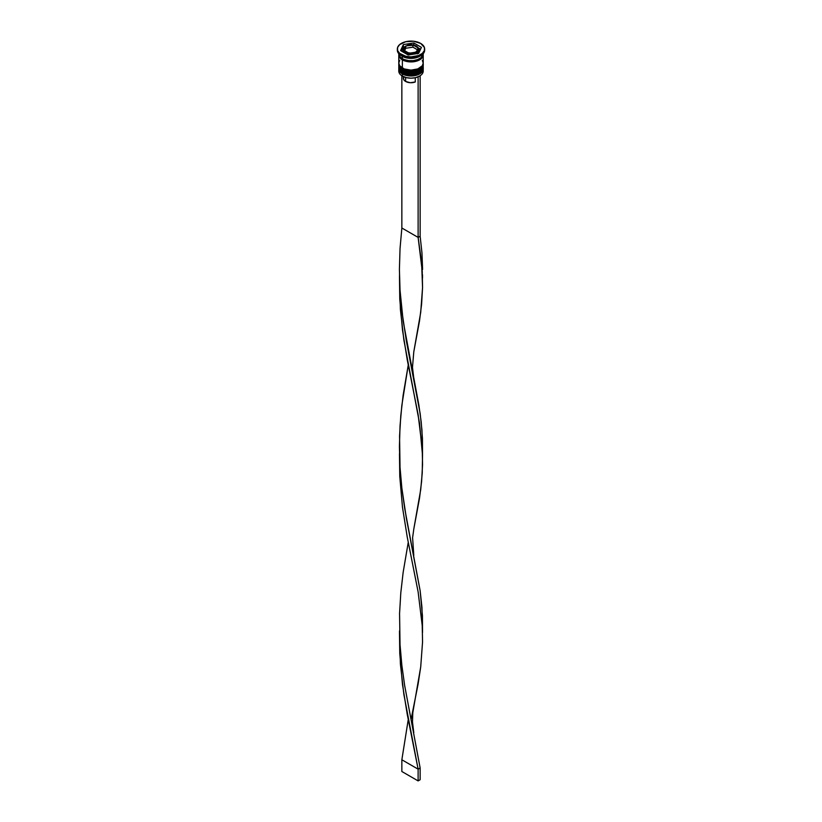 <?xml version="1.0" encoding="UTF-8"?>
<svg xmlns="http://www.w3.org/2000/svg" width="822" height="822" viewBox="0 0 822 822"><rect width="100%" height="100%" fill="white"/><g stroke="black" fill="none" stroke-linecap="round" stroke-linejoin="round"><path stroke-width="1.23" d="M423.114 68.483A12.217 7.059 180 0 1 414.905 74.216A12.217 7.059 180 0 1 402.359 72.521L402.359 72.521A12.217 7.059 0 0 0 415.675 74.052A12.217 7.059 0 0 0 423.217 67.538C424.409 73.148 409.859 77.802 402.533 72.922C399.903 71.175 398.649 69.387 398.783 67.538A12.217 7.059 0 0 0 402.359 72.521L402.359 72.285A12.217 7.059 0 0 0 414.905 73.98A12.217 7.059 0 0 0 423.114 68.247M423.217 67.538L423.207 66.931A12.217 7.059 180 0 1 423.217 67.301A12.217 7.059 180 0 1 415.675 73.816A12.217 7.059 180 0 1 402.359 72.285L402.359 72.521A12.217 7.059 180 0 1 399.091 69.11M398.886 66.356A12.217 7.059 0 0 0 402.359 72.285A12.217 7.059 180 0 1 398.783 67.301L398.783 67.538A12.217 7.059 0 0 1 398.783 67.414M402.533 72.922L404.691 73.692M406.654 74.299L415.346 74.299M417.309 73.692L419.035 72.87M423.114 64.959A12.217 7.059 180 0 1 414.905 70.692A12.217 7.059 180 0 1 402.359 68.997L402.359 68.997A12.217 7.059 0 0 0 415.675 70.528A12.217 7.059 0 0 0 423.217 64.013C424.409 69.623 409.859 74.278 402.533 69.397C399.903 67.661 398.649 65.863 398.783 64.013A12.217 7.059 0 0 0 402.359 68.997L402.359 68.76A12.217 7.059 0 0 0 414.905 70.466A12.217 7.059 0 0 0 423.114 64.722M423.207 63.428A12.217 7.059 180 0 1 423.217 63.777A12.217 7.059 180 0 1 415.675 70.291A12.217 7.059 180 0 1 402.359 68.76L402.359 68.997A12.217 7.059 180 0 1 399.091 65.585M398.793 63.428A12.217 7.059 0 0 0 402.359 68.76A12.217 7.059 180 0 1 398.783 63.777L398.783 64.013A12.217 7.059 0 0 1 398.783 63.89M402.533 69.397L404.691 70.168M406.654 70.774L415.346 70.774M417.309 70.168L419.035 69.356M404.763 59.749A11.354 6.555 0 0 0 417.227 59.749A11.354 6.555 180 0 1 405.811 60.098M416.59 46.464A7.912 4.562 180 0 1 418.912 49.69A7.912 4.562 180 0 1 414.031 53.903A7.912 4.562 180 0 1 405.41 52.916L406.017 51.858A7.049 4.069 180 0 1 404.455 50.491L404.034 49.577A7.049 4.069 180 0 1 405.472 46.464L405.719 48.282L405.719 46.032L406.633 45.796A7.049 4.069 180 0 1 412.017 44.963L412.932 44.912L412.932 47.162L412.932 44.912L418.213 47.964L416.528 51.509L417.802 50.039L417.966 48.395L416.281 52.125L409.068 53.245L403.787 50.193L405.472 46.464L404.198 47.933L404.034 49.577L405.719 46.032L412.017 44.963L409.181 45.056L406.633 45.796L413.6 45.21A7.049 4.069 180 0 1 415.983 46.114L413.6 45.21L417.545 47.481L415.983 46.114A7.049 4.069 180 0 1 417.545 47.481L417.966 48.395A7.049 4.069 180 0 1 416.528 51.509L415.367 52.176A7.049 4.069 180 0 1 409.983 53.009L408.4 52.762A7.049 4.069 180 0 1 406.017 51.858L405.41 52.916A7.912 4.562 0 0 0 413.528 54.016A7.912 4.562 0 0 0 418.84 50.306M417.966 53.492A7.912 4.562 0 0 0 418.912 51.334L417.576 53.872M403.16 49.073A7.912 4.562 0 0 0 405.41 52.916L405.41 52.916A7.912 4.562 180 0 1 403.088 49.69L403.088 51.334A7.912 4.562 0 0 0 403.212 52.115M423.083 69.993A12.217 7.059 180 0 1 419.641 76.045A12.217 7.059 180 0 1 402.359 76.045L402.564 76.158A11.929 6.895 0 0 0 419.436 76.158A11.929 6.895 0 0 0 419.539 76.107M398.783 68.945A12.217 7.059 180 0 1 398.834 68.257A12.217 7.059 0 0 0 402.359 73.929A12.217 7.059 180 0 1 398.783 68.945L398.783 71.052A12.217 7.059 0 0 0 402.359 76.045L402.359 73.929L402.359 76.045A12.217 7.059 0 0 0 415.675 77.576A12.217 7.059 0 0 0 423.217 71.052L423.217 68.945A12.217 7.059 180 0 1 415.675 75.46A12.217 7.059 180 0 1 402.359 73.929L402.842 73.086L402.359 73.929A12.217 7.059 0 0 0 416.22 75.326A12.217 7.059 0 0 0 423.166 68.257M398.783 65.421A12.217 7.059 180 0 1 398.834 64.743A12.217 7.059 0 0 0 402.359 70.404A12.217 7.059 180 0 1 398.783 65.421L398.783 66.592A12.217 7.059 0 0 0 402.359 71.586L402.359 70.404L402.359 71.586A12.217 7.059 0 0 0 415.675 73.117A12.217 7.059 0 0 0 423.217 66.592L423.217 65.421A12.217 7.059 180 0 1 415.675 71.935A12.217 7.059 180 0 1 402.359 70.404L402.842 69.562L402.359 70.404A12.217 7.059 0 0 0 416.22 71.802A12.217 7.059 0 0 0 423.166 64.743M397.345 48.981L397.345 50.163A13.655 7.881 0 0 0 401.342 55.732L401.342 54.56A13.655 7.881 180 0 1 397.345 48.981A13.655 7.881 180 0 1 405.77 41.696A13.655 7.881 180 0 1 420.659 43.412L413.661 41.254L405.77 41.696L399.646 44.604L397.601 47.45L397.601 50.522L399.646 53.368L405.77 56.266L411 56.872L418.583 55.547L422.354 53.368L424.399 50.522L424.399 47.45L420.659 43.412A13.655 7.881 180 0 1 424.655 48.981A13.655 7.881 180 0 1 416.23 56.266A13.655 7.881 180 0 1 401.342 54.56L401.342 55.732L402.359 56.317A12.217 7.059 0 0 0 419.641 56.317L420.659 55.732A13.655 7.881 180 0 1 401.342 55.732A13.655 7.881 0 0 0 416.23 57.448A13.655 7.881 0 0 0 424.655 50.163A13.655 7.881 0 0 0 424.625 49.577A13.655 7.881 180 0 1 420.659 55.732M398.783 66.592L399.708 69.295L402.359 71.586L406.325 73.117L411 73.651L415.675 73.117L419.641 71.586L422.292 69.295L423.217 66.592A12.217 7.059 0 0 0 423.176 66.007M423.176 54.273A12.217 7.059 180 0 1 423.217 54.858A12.217 7.059 180 0 1 415.675 61.373A12.217 7.059 180 0 1 402.359 59.842L402.359 68.062A12.217 7.059 0 0 0 415.675 69.593A12.217 7.059 0 0 0 423.217 63.068L422.292 60.376M420.124 56.03A12.217 7.059 180 0 1 402.359 56.317L402.359 58.67A12.217 7.059 0 0 0 415.675 60.201A12.217 7.059 0 0 0 423.217 53.677L421.162 57.602L417.792 59.544L413.384 60.602L408.616 60.602L404.208 59.544L402.359 58.67L402.359 56.317L401.342 55.732A13.655 7.881 180 0 1 397.375 49.577M402.461 59.78A12.073 6.977 180 0 1 398.927 54.766L399.841 57.519L402.461 59.78L406.376 61.301L411 61.825L415.624 61.301L419.539 59.78L422.159 57.519L423.073 54.766A12.073 6.977 180 0 1 415.696 61.28A12.073 6.977 180 0 1 402.461 59.78M403.623 77.247L403.653 79.498L405.616 81.44L405.616 77.432L405.616 81.44A7.624 4.398 0 0 0 415.274 81.974L415.274 77.72L415.274 81.974L410.281 82.714L405.616 81.44A7.624 4.398 0 0 1 403.376 78.337L403.376 76.59M419.641 76.045L415.562 77.658L411 78.182L406.438 77.658L402.359 76.045A12.217 7.059 180 0 1 398.917 69.993M418.634 53.389L408.205 55.002L400.581 50.594L403.366 44.583L413.795 42.97L421.419 47.378L418.634 53.389L408.205 55.002L400.581 50.594L403.366 44.583L403.366 46.926L401.434 51.098L403.366 46.926L403.366 44.583L413.795 42.97L413.795 45.066L413.795 42.97L421.419 47.378L418.634 53.389M398.783 53.677A12.217 7.059 0 0 0 402.359 58.67L399.708 56.379L398.783 53.677M422.981 53.481L422.981 56.235L421.162 58.773L417.792 60.725L411 61.907L404.208 60.725L400.838 58.773L399.019 56.235L399.019 53.481M399.708 60.376L398.783 63.068A12.217 7.059 0 0 0 402.359 68.062L402.359 59.842A12.217 7.059 180 0 1 398.783 54.858A12.217 7.059 180 0 1 398.824 54.273M398.783 54.858L398.783 63.068L399.708 65.77L404.208 68.935L411 70.127L417.792 68.935L422.292 65.77L423.217 63.068L423.217 54.858M402.359 56.317L401.342 55.732M404.63 46.731L403.366 46.926L404.63 46.731M420.566 49.228L418.449 48.005L420.566 49.228M403.242 52.228L403.088 51.334M405.719 48.282L404.64 50.594L405.719 48.282L412.932 47.162L405.719 48.282M417.36 49.721L412.932 47.162L417.36 49.721M422.518 455.244L422.241 473.03L420.71 489.676L413.774 529.173L419.528 498.132L421.614 481.312L422.549 464.79L422.231 448.329L418.121 414.648L407.229 359.717L402.472 329.93L399.759 299.054L399.482 276.428L400.386 309.432L403.879 340.01L419.528 423.227L422.518 455.244L422.436 438.455L421.193 421.881L418.85 404.958L403.15 321.001L400.037 290.258L399.41 269.431L400.037 248.604L401.855 228.002L418.121 237.394L422.231 271.075L422.549 287.536L421.614 304.058L419.528 320.868L413.774 351.919L420.71 312.411L422.549 287.536L421.614 262.793L418.121 237.394L420.145 236.222L421.963 252.94L422.59 269.421L421.963 252.94L420.145 236.222L420.145 75.727L420.145 236.222L418.121 237.394L418.121 76.816L418.121 237.394L401.855 228.002L401.855 75.727L401.855 228.002L400.037 248.604L399.41 269.431L400.037 290.258L401.855 310.86L406.345 340.863L420.145 413.476L421.963 430.194L422.518 452.131M399.482 630.936L400.386 663.94L403.879 694.528L418.121 769.166L420.145 767.984L404.66 685.517L401.855 665.368L400.037 644.777L399.564 613.51L400.807 592.765L403.15 572.369L408.246 542.314L403.15 572.369L400.807 592.765L399.564 613.51L400.037 644.777L401.855 665.368L404.66 685.517L420.145 767.984L420.145 779.729L420.145 767.984L418.121 769.166L407.229 714.236L402.472 684.449L399.759 653.572L399.482 630.936M413.785 732.731L412.48 721.932L412.798 712.715L420.71 666.93L422.549 642.044L422.231 625.583L418.121 591.902L407.229 536.972L402.472 507.195L399.759 476.308L399.482 453.682L399.759 476.308L402.472 507.195L407.229 536.972L418.121 591.902L422.231 625.583L422.549 642.044L420.71 666.93L418.121 683.966L411.062 719.569M401.855 759.775L408.246 719.569L401.855 759.775L418.121 769.166L418.121 780.9L418.121 769.166L401.855 759.775L401.855 771.509L401.855 759.775M422.518 629.375L421.963 607.448L420.145 590.73L406.345 518.117L401.855 488.114L400.037 467.513L399.41 446.685L400.037 425.858L401.855 405.256L408.246 365.05L403.15 395.115L400.807 415.511L399.564 436.256L400.037 467.513L401.855 488.114L404.66 508.263L420.145 590.73L422.436 615.709L422.518 632.498M420.145 779.729L418.121 780.9L401.855 771.509L418.121 780.9L420.145 779.729M423.217 64.013L423.207 63.417M418.912 51.334L418.912 49.69C419.487 49.186 418.665 47.974 416.415 46.063C410.517 43.319 406.068 44.522 403.088 49.69M424.655 48.981L424.655 50.163M399.523 274.671L399.523 278.185M413.785 378.223L412.48 367.424L413.785 351.908M422.518 277.99L422.518 274.867M413.785 555.477L412.603 537.691L413.785 529.163"/></g></svg>

